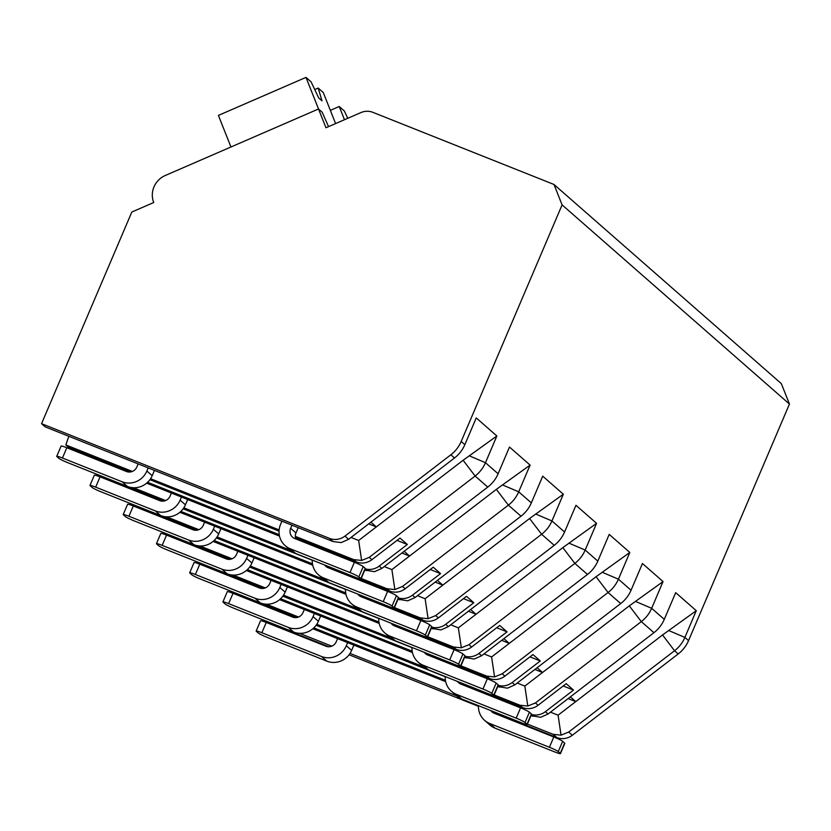 <?xml version="1.0" encoding="UTF-8"?>
<svg xmlns="http://www.w3.org/2000/svg" width="831" height="831" viewBox="0 0 831 831"><rect width="100%" height="100%" fill="white"/><g stroke="black" fill="none" stroke-linecap="round" stroke-linejoin="round"><path stroke-width="1.25" d="M562.099 204.893L461.205 441.448A32.066 30.82 131.2 0 1 450.869 454.775L344.979 536.078A16.028 15.415 131.2 0 1 329.502 538.384L41.55 423.675L131.828 212.03L153.725 202.525A20.837 20.037 131.2 0 1 165.234 175.518L318.502 108.986L325.96 127.756L360.893 112.59A16.028 15.415 131.2 0 1 372.89 112.341L553.986 184.472L562.099 204.893L789.45 404.053L688.546 640.618A32.066 30.82 131.2 0 1 678.21 653.945L572.33 735.248A16.028 15.415 131.2 0 1 556.853 737.554L495.027 712.925M41.55 423.675L45.206 426.885L333.158 541.583L341.229 542.581L348.636 539.288L454.515 457.974A32.066 30.82 -48.8 0 0 464.861 444.647L476.256 417.931L496.865 435.984L485.47 462.701A32.066 30.82 131.2 0 1 475.124 476.028L369.244 557.341L361.62 560.447L353.767 559.637L295.317 536.359M530.978 715.647L540.659 717.298L548.065 713.995L653.945 632.682A32.066 30.82 -48.8 0 0 664.281 619.355L675.686 592.638L696.285 610.692L684.889 637.408A32.066 30.82 131.2 0 1 674.554 650.735L568.674 732.049L561.05 735.155L553.197 734.344L527.394 724.071M497.738 686.531L507.419 688.172L514.825 684.879L620.705 603.566A32.066 30.82 -48.8 0 0 631.051 590.239L642.446 563.522L663.055 581.575L651.66 608.292A32.066 30.82 131.2 0 1 641.314 621.619L535.434 702.933L527.81 706.038L519.957 705.228L494.154 694.945M464.508 657.414L474.179 659.056L481.585 655.763L587.475 574.45A32.066 30.82 -48.8 0 0 597.811 561.122L609.206 534.406L629.815 552.459L618.42 579.176A32.066 30.82 131.2 0 1 608.074 592.503L502.194 673.806L494.57 676.922L486.717 676.112L460.914 665.828M431.268 628.298L440.949 629.94L448.345 626.636L554.235 545.333A32.066 30.82 -48.8 0 0 564.571 532.006L575.966 505.29L596.575 523.343L585.18 550.06A32.066 30.82 131.2 0 1 574.844 563.387L468.954 644.69L461.33 647.806L453.487 646.996L427.674 636.712M398.028 599.182L407.709 600.823L415.116 597.52L520.995 516.207A32.066 30.82 -48.8 0 0 531.331 502.89L542.726 476.173L563.335 494.227L551.94 520.944A32.066 30.82 131.2 0 1 541.604 534.26L435.714 615.574L428.1 618.68L420.247 617.869L394.445 607.596M364.788 570.066L374.469 571.707L381.876 568.404L487.755 487.091A32.066 30.82 -48.8 0 0 498.101 473.774L509.496 447.047L530.105 465.1L518.7 491.817A32.066 30.82 131.2 0 1 508.364 505.144L402.484 586.457L394.86 589.563L387.007 588.753L361.205 578.48M487.755 487.091L475.124 476.028L463.106 460.26L496.865 435.984M553.986 184.472L781.337 383.642L789.45 404.053M478.448 706.319L349.051 654.776M328.91 646.747L268.901 622.845L267.52 621.64M328.546 126.634L322.158 112.195L318.502 108.986M230.956 146.994L218.408 115.405L305.985 77.387L311.085 81.853L318.699 97.933L322.023 100.842L318.169 88.055L323.269 92.521L335.599 123.57M314.731 89.551L318.169 88.055M318.564 109.048L305.985 77.387M330.354 110.357L339.225 106.503L344.325 110.97L347.784 118.282M344.47 119.716L339.225 106.503M76.649 451.649L77.054 450.682M101.33 476.049L163.707 501.083M109.889 480.765L110.294 479.799M134.57 505.165L196.947 530.199M143.119 509.891L143.534 508.925M167.81 534.291L230.177 559.315M176.359 539.007L176.774 538.041M201.04 563.408L263.417 588.431M209.599 568.124L210.014 567.158M234.28 592.524L296.657 617.547M242.839 597.24L243.244 596.274M132.347 471.437L65.815 444.938L68.859 436.306M65.815 444.938L68.474 447.265L130.467 471.956M365.287 568.892A16.028 15.415 131.2 0 0 379.216 566.077L407.325 544.492L397.01 540.389M279.226 534.707L147.627 482.292M531.476 714.483A16.028 15.415 131.2 0 0 545.406 711.668L573.504 690.083L566.202 683.674L538.093 705.259A16.028 15.415 131.2 0 1 522.616 707.555L461.662 683.279M498.236 685.367A16.028 15.415 131.2 0 0 512.166 682.542L540.275 660.967L532.962 654.558L504.853 676.143A16.028 15.415 131.2 0 1 489.376 678.439L428.422 654.163M465.007 656.251A16.028 15.415 131.2 0 0 478.926 653.426L507.035 631.851L499.722 625.442L471.613 647.027A16.028 15.415 131.2 0 1 456.146 649.323L395.182 625.037M431.767 627.135A16.028 15.415 131.2 0 0 445.686 624.31L473.795 602.724L466.482 596.326L438.373 617.9A16.028 15.415 131.2 0 1 422.906 620.206L361.952 595.92M398.527 598.008A16.028 15.415 131.2 0 0 412.456 595.193L440.555 573.608L433.242 567.199L405.144 588.784A16.028 15.415 131.2 0 1 389.666 591.08L328.712 566.804M369.244 557.341L371.904 559.668L400.012 538.083L407.325 544.492M678.21 653.945L674.554 650.735L662.536 634.967L558.079 715.19L561.05 735.155M371.904 559.668A16.028 15.415 131.2 0 1 356.426 561.964L295.472 537.688M558.079 715.19L550.454 712.157M461.828 699.037L521.494 722.804A8.019 0.717 -156.9 0 0 527.207 724.497A8.019 0.717 -156.9 0 0 527.02 724.217L525.026 722.471A8.019 0.717 -156.9 0 0 516.176 718.15L456.51 694.384L461.828 699.037A19.238 18.49 131.2 0 1 456.676 695.89L350.017 653.415M331.777 646.144L299.544 633.305M568.134 698.58L575.758 701.613L570.346 696.877M662.536 634.967L696.285 610.692M312.83 628.755L445.676 681.669M445.416 680.298L313.817 627.883M445.229 676.735L316.092 625.296M428.588 669.921L488.254 693.688A8.019 0.717 -156.9 0 0 493.967 695.381A8.019 0.717 -156.9 0 0 493.791 695.1L491.796 693.355A8.019 0.717 -156.9 0 0 482.946 689.034L423.27 665.267L428.588 669.921A19.238 18.49 131.2 0 1 423.436 666.763L316.777 624.299M298.537 617.028L266.304 604.189M412.186 651.182L280.577 598.756M279.59 599.639L412.446 652.553M411.989 647.609L282.852 596.17M390.217 637.668L283.548 595.183M265.307 587.912L233.075 575.073M378.946 622.066L247.337 569.64M246.36 570.523L379.206 623.437M378.749 618.493L249.622 567.054M362.119 611.689L421.784 635.455A8.019 0.717 -156.9 0 0 427.498 637.138A8.019 0.717 -156.9 0 0 427.311 636.858L425.316 635.113A8.019 0.717 -156.9 0 0 416.466 630.791L356.8 607.025L362.119 611.689A19.238 18.49 131.2 0 1 356.956 608.531L250.308 566.056M232.067 558.796L199.835 545.957M345.706 592.95L214.097 540.524M213.12 541.407L345.966 594.321M345.509 589.376L216.382 537.937M328.879 582.573L388.544 606.339A8.019 0.717 -156.9 0 0 394.258 608.022A8.019 0.717 -156.9 0 0 394.071 607.741L392.076 605.996A8.019 0.717 -156.9 0 0 383.226 601.675L323.56 577.909L328.879 582.573A19.238 18.49 131.2 0 1 323.716 579.415L217.068 536.94M198.827 529.679L166.595 516.84M312.466 563.823L180.867 511.408M179.88 512.28L312.726 565.205M312.279 560.26L183.142 508.821M290.507 550.319L183.828 507.824M165.587 500.553L133.355 487.714M146.64 483.164L279.486 536.088M279.039 531.144L149.902 479.705M279.123 529.908L150.588 478.708M463.106 460.26L376.329 526.906L370.927 522.169M368.704 523.873L376.329 526.906L358.649 540.482L361.62 560.447M358.649 540.482L351.025 537.449M56.726 456.333A8.019 0.717 -156.9 0 0 56.913 456.614L58.908 458.359A8.019 0.717 -156.9 0 0 67.758 462.68L127.423 486.447L122.105 481.783L62.439 458.016A8.019 0.717 -156.9 0 0 56.726 456.333L61.12 446.05A8.019 0.717 23.1 0 1 66.823 447.743L126.489 471.509A8.019 7.708 131.2 0 0 136.814 467.022L138.143 463.906M122.105 481.783A19.238 18.49 -48.8 0 0 146.879 471.032L148.209 467.915M349.986 572.559L290.32 548.792L295.639 553.446L355.304 577.213A8.019 0.717 -156.9 0 0 361.018 578.906A8.019 0.717 -156.9 0 0 360.831 578.625L358.836 576.88A8.019 0.717 -156.9 0 0 349.986 572.559L354.38 562.275L294.714 538.509A8.019 7.708 131.2 0 1 290.653 528.298L291.982 525.182M281.917 521.172L280.587 524.299A19.238 18.49 -48.8 0 0 285.168 545.635A19.238 18.49 -48.8 0 0 290.32 548.792M360.831 578.625L365.225 568.342A8.019 0.717 23.1 0 1 365.401 568.622L361.018 578.906M365.225 568.342L363.23 566.597A8.019 0.717 23.1 0 0 354.38 562.275M154.452 470.398L152.198 475.696A19.238 18.49 131.2 0 1 127.423 486.447M298.225 527.664L295.971 532.962A8.019 7.708 -48.8 0 0 295.846 538.966M295.639 553.446A19.238 18.49 131.2 0 1 290.486 550.299L285.168 545.635M563.2 685.98L573.504 690.083M534.894 669.464L542.518 672.497L524.839 686.074L517.214 683.04M524.839 686.074L527.81 706.038M653.945 632.682L641.314 621.619L629.296 605.851L542.518 672.497L537.106 667.76M629.296 605.851L663.055 581.575M222.916 601.924A8.019 0.717 -156.9 0 0 223.103 602.205L225.097 603.95A8.019 0.717 -156.9 0 0 233.947 608.271L293.613 632.038L288.295 627.374L228.629 603.607A8.019 0.717 -156.9 0 0 222.916 601.924L227.31 591.641A8.019 0.717 23.1 0 1 233.012 593.334L292.678 617.101A8.019 7.708 131.2 0 0 303.003 612.613L304.333 609.497M288.295 627.374A19.238 18.49 -48.8 0 0 313.069 616.623L314.398 613.507M445.239 676.548A19.238 18.49 -48.8 0 0 451.358 691.226A19.238 18.49 -48.8 0 0 456.51 694.384M516.176 718.15L520.559 707.867L460.893 684.1A8.019 7.708 131.2 0 1 457.559 681.462M527.02 724.217L531.414 713.933A8.019 0.717 23.1 0 1 531.591 714.213L527.207 724.497M531.414 713.933L529.42 712.188A8.019 0.717 23.1 0 0 520.559 707.867M320.641 615.989L318.387 621.287A19.238 18.49 131.2 0 1 293.613 632.038M461.62 683.082A8.019 7.708 -48.8 0 0 462.036 684.557M529.96 656.854L540.275 660.967M501.664 640.348L509.278 643.381L491.599 656.957L483.974 653.924M491.599 656.957L494.57 676.922M620.705 603.566L608.074 592.503L596.056 576.735L509.278 643.381L503.877 638.644M596.056 576.735L629.815 552.459M189.686 572.808A8.019 0.717 -156.9 0 0 189.863 573.089L191.857 574.834A8.019 0.717 -156.9 0 0 200.707 579.155L260.373 602.922L255.055 598.258L195.389 574.491A8.019 0.717 -156.9 0 0 189.686 572.808L194.07 562.525A8.019 0.717 23.1 0 1 199.783 564.207L259.449 587.974A8.019 7.708 131.2 0 0 269.763 583.497L271.093 580.381M255.055 598.258A19.238 18.49 -48.8 0 0 279.829 587.507L281.158 584.38M411.999 647.432A19.238 18.49 -48.8 0 0 418.118 662.11A19.238 18.49 -48.8 0 0 423.27 665.267M482.946 689.034L487.33 678.75L427.664 654.984A8.019 7.708 131.2 0 1 424.319 652.345M493.791 695.1L498.174 684.817A8.019 0.717 23.1 0 1 498.351 685.097L493.967 695.381M498.174 684.817L496.18 683.072A8.019 0.717 23.1 0 0 487.33 678.75M287.401 586.873L285.147 592.171A19.238 18.49 131.2 0 1 260.373 602.922M428.391 653.966A8.019 7.708 -48.8 0 0 428.806 655.441M496.73 627.737L507.035 631.851M468.424 611.221L476.038 614.265L458.359 627.841L450.745 624.808M458.359 627.841L461.33 647.806M587.475 574.45L574.844 563.387L562.826 547.619L476.038 614.265L470.637 609.528M562.826 547.619L596.575 523.343M156.446 543.682A8.019 0.717 -156.9 0 0 156.633 543.962L158.628 545.718A8.019 0.717 -156.9 0 0 167.478 550.029L227.143 573.806L221.825 569.142L162.159 545.375A8.019 0.717 -156.9 0 0 156.446 543.682L160.83 533.409A8.019 0.717 23.1 0 1 166.543 535.091L226.209 558.858A8.019 7.708 131.2 0 0 236.523 554.381L237.863 551.254M221.825 569.142A19.238 18.49 -48.8 0 0 246.589 558.39L247.929 555.264M449.706 659.918L390.04 636.151L395.359 640.805L455.024 664.571A8.019 0.717 -156.9 0 0 460.738 666.265A8.019 0.717 -156.9 0 0 460.551 665.984L458.556 664.229A8.019 0.717 -156.9 0 0 449.706 659.918L454.09 649.634L394.424 625.868A8.019 7.708 131.2 0 1 391.089 623.229M378.759 618.316A19.238 18.49 -48.8 0 0 384.878 632.993A19.238 18.49 -48.8 0 0 390.04 636.151M460.551 665.984L464.934 655.701A8.019 0.717 23.1 0 1 465.121 655.981L460.738 666.265M464.934 655.701L462.94 653.955A8.019 0.717 23.1 0 0 454.09 649.634M254.172 557.757L251.907 563.044A19.238 18.49 131.2 0 1 227.143 573.806M395.151 624.839A8.019 7.708 -48.8 0 0 395.566 626.314M395.359 640.805A19.238 18.49 131.2 0 1 390.196 637.647L384.878 632.993M463.49 598.621L473.795 602.724M435.184 582.105L442.809 585.138L425.119 598.725L417.505 595.682M425.119 598.725L428.1 618.68M554.235 545.333L541.604 534.26L529.586 518.502L442.809 585.138L437.397 580.412M529.586 518.502L563.335 494.227M123.206 514.566A8.019 0.717 -156.9 0 0 123.393 514.846L125.388 516.591A8.019 0.717 -156.9 0 0 134.238 520.912L193.903 544.679L188.585 540.025L128.919 516.259A8.019 0.717 -156.9 0 0 123.206 514.566L127.59 504.282A8.019 0.717 23.1 0 1 133.303 505.975L192.969 529.742A8.019 7.708 131.2 0 0 203.294 525.265L204.623 522.138M188.585 540.025A19.238 18.49 -48.8 0 0 213.359 529.274L214.689 526.148M345.519 589.2A19.238 18.49 -48.8 0 0 351.638 603.877A19.238 18.49 -48.8 0 0 356.8 607.025M416.466 630.791L420.85 620.518L361.184 596.751A8.019 7.708 131.2 0 1 357.849 594.103M427.311 636.858L431.694 626.584A8.019 0.717 23.1 0 1 431.881 626.865L427.498 637.138M431.694 626.584L429.7 624.829A8.019 0.717 23.1 0 0 420.85 620.518M220.932 528.641L218.678 533.928A19.238 18.49 131.2 0 1 193.903 544.679M361.911 595.723A8.019 7.708 -48.8 0 0 362.326 597.198M430.25 569.505L440.555 573.608M401.944 552.989L409.569 556.022L391.889 569.599L384.265 566.565M391.889 569.599L394.86 589.563M520.995 516.207L508.364 505.144L496.346 489.376L409.569 556.022L404.157 551.285M496.346 489.376L530.105 465.1M89.966 485.449A8.019 0.717 -156.9 0 0 90.153 485.73L92.148 487.475A8.019 0.717 -156.9 0 0 100.998 491.796L160.663 515.563L155.345 510.909L95.679 487.143A8.019 0.717 -156.9 0 0 89.966 485.449L94.35 475.166A8.019 0.717 23.1 0 1 100.063 476.859L159.729 500.626A8.019 7.708 131.2 0 0 170.054 496.138L171.383 493.022M155.345 510.909A19.238 18.49 -48.8 0 0 180.119 500.148L181.449 497.031M312.279 560.084A19.238 18.49 -48.8 0 0 318.398 574.751A19.238 18.49 -48.8 0 0 323.56 577.909M383.226 601.675L387.61 591.392L327.944 567.625A8.019 7.708 131.2 0 1 324.609 564.987M394.071 607.741L398.454 597.458A8.019 0.717 23.1 0 1 398.641 597.738L394.258 608.022M398.454 597.458L396.46 595.713A8.019 0.717 23.1 0 0 387.61 591.392M187.692 499.514L185.438 504.812A19.238 18.49 131.2 0 1 160.663 515.563M328.671 566.607A8.019 7.708 -48.8 0 0 329.086 568.082M256.156 631.041A8.019 0.717 -156.9 0 0 256.343 631.321L258.337 633.066A8.019 0.717 -156.9 0 0 267.187 637.387L326.853 661.154L321.535 656.5L261.869 632.734A8.019 0.717 -156.9 0 0 256.156 631.041L260.539 620.757A8.019 0.717 23.1 0 1 266.252 622.45L325.918 646.217A8.019 7.708 131.2 0 0 336.243 641.729L337.573 638.613M321.535 656.5A19.238 18.49 -48.8 0 0 346.309 645.739L347.638 642.623M549.416 747.266L489.75 723.5L495.068 728.164L554.734 751.93A8.019 0.717 -156.9 0 0 560.447 753.613A8.019 0.717 -156.9 0 0 560.26 753.333L558.266 751.588A8.019 0.717 -156.9 0 0 549.416 747.266L553.799 736.983L494.133 713.216A8.019 7.708 131.2 0 1 490.799 710.578M478.469 705.675A19.238 18.49 -48.8 0 0 484.587 720.342A19.238 18.49 -48.8 0 0 489.75 723.5M560.26 753.333L564.644 743.049A8.019 0.717 23.1 0 1 564.831 743.33L560.447 753.613M564.644 743.049L562.649 741.304A8.019 0.717 23.1 0 0 553.799 736.983M353.881 645.105L351.627 650.403A19.238 18.49 131.2 0 1 326.853 661.154M494.861 712.198A8.019 7.708 -48.8 0 0 495.276 713.673M495.068 728.164A19.238 18.49 131.2 0 1 489.906 725.006L484.587 720.342M461.205 441.448L464.861 444.647M668.612 630.49L684.889 637.408L688.546 640.618M635.372 601.364L651.66 608.292L664.281 619.355M602.132 572.247L618.42 579.176L631.051 590.239M568.903 543.131L585.18 550.06L597.811 561.122M535.663 514.015L551.94 520.944L564.571 532.006M502.423 484.899L518.7 491.817L531.331 502.89M469.183 455.772L485.47 462.701L498.101 473.774M450.869 454.775L454.515 457.974M568.674 732.049L572.33 735.248M344.979 536.078L348.636 539.288M535.434 702.933L538.093 705.259M545.406 711.668L548.065 713.995M502.194 673.806L504.853 676.143M512.166 682.542L514.825 684.879M468.954 644.69L471.613 647.027M478.926 653.426L481.585 655.763M435.714 615.574L438.373 617.9M445.686 624.31L448.345 626.636M402.484 586.457L405.144 588.784M412.456 595.193L415.116 597.52M379.216 566.077L381.876 568.404M553.197 734.344L556.853 737.554M329.502 538.384L333.158 541.583M531.217 715.096L532.588 716.291M519.957 705.228L522.616 707.555M497.977 685.97L499.348 687.175M486.717 676.112L489.376 678.439M464.747 656.854L466.118 658.059M453.487 646.996L456.146 649.323M431.507 627.737L432.878 628.942M420.247 617.869L422.906 620.206M398.267 598.621L399.638 599.816M387.007 588.753L389.666 591.08M365.027 569.505L366.398 570.7M353.767 559.637L356.426 561.964M62.439 458.016L66.823 447.743M152.198 475.696L146.879 471.032M358.836 576.88L363.23 566.597M295.971 532.962L290.653 528.298M228.629 603.607L233.012 593.334M318.387 621.287L313.069 616.623M525.026 722.471L529.42 712.188M195.389 574.491L199.783 564.207M285.147 592.171L279.829 587.507M491.796 693.355L496.18 683.072M162.159 545.375L166.543 535.091M251.907 563.044L246.589 558.39M458.556 664.229L462.94 653.955M128.919 516.259L133.303 505.975M218.678 533.928L213.359 529.274M425.316 635.113L429.7 624.829M95.679 487.143L100.063 476.859M185.438 504.812L180.119 500.148M392.076 605.996L396.46 595.713M261.869 632.734L266.252 622.45M351.627 650.403L346.309 645.739M558.266 751.588L562.649 741.304M451.358 691.226L456.676 695.89M418.118 662.11L423.436 666.763M351.638 603.877L356.956 608.531M318.398 574.751L323.716 579.415"/></g></svg>
